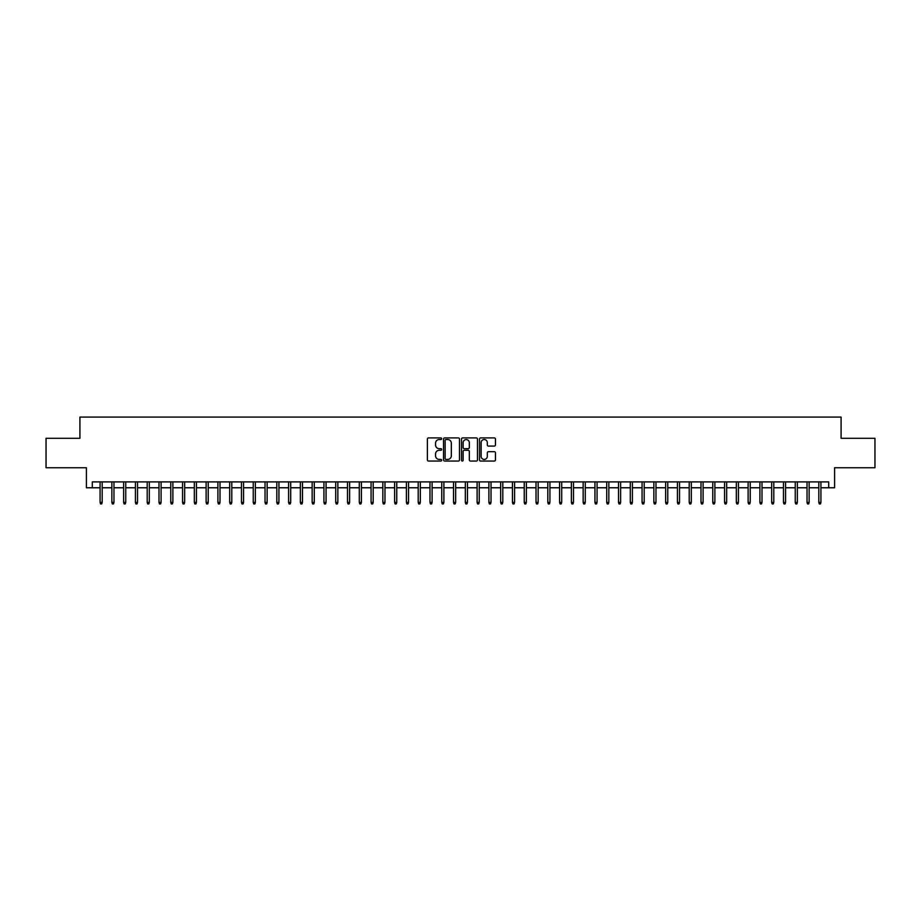 <?xml version="1.0" encoding="UTF-8"?>
<svg xmlns="http://www.w3.org/2000/svg" width="921" height="921" viewBox="0 0 921 921"><rect width="100%" height="100%" fill="white"/><g stroke="black" fill="none" stroke-linecap="round" stroke-linejoin="round"><path stroke-width="1.38" d="M441.654 438.73A0.806 0.806 0 0 0 440.837 437.912L428.553 437.912A1.151 1.151 0 0 0 427.39 439.075L427.39 459.89A1.151 1.151 0 0 0 428.553 461.053L440.837 461.053A0.806 0.806 0 0 0 441.654 460.235A0.806 0.806 0 0 0 440.837 459.429L439.248 459.429A3.696 3.696 0 0 1 435.552 455.734L435.552 453.995A3.696 3.696 0 0 1 439.248 450.288L440.837 450.288A0.806 0.806 0 0 0 441.654 449.483A0.806 0.806 0 0 0 440.837 448.677L439.248 448.677A3.696 3.696 0 0 1 435.552 444.97L435.552 443.243A3.696 3.696 0 0 1 439.248 439.536L440.837 439.536A0.806 0.806 0 0 0 441.654 438.73M494.301 446.075A1.151 1.151 0 0 0 495.452 444.912L495.452 439.075A1.151 1.151 0 0 0 494.301 437.912L480.647 437.912A1.151 1.151 0 0 0 479.496 439.075L479.496 459.89A1.151 1.151 0 0 0 480.647 461.053L494.301 461.053A1.151 1.151 0 0 0 495.452 459.89L495.452 452.833A1.151 1.151 0 0 0 494.301 451.681L488.464 451.681A1.151 1.151 0 0 0 487.301 452.833L487.301 456.332A3.097 3.097 0 0 1 484.204 459.429A3.097 3.097 0 0 1 481.119 456.332L481.119 442.633A3.097 3.097 0 0 1 484.204 439.536A3.097 3.097 0 0 1 487.301 442.633L487.301 444.912A1.151 1.151 0 0 0 488.464 446.075L494.301 446.075M92.296 487.773L92.296 481.89L828.704 481.89L828.704 487.773L834.599 487.773L834.599 467.741L874.95 467.741L874.95 438.292L841.08 438.292L841.08 417.086L79.92 417.086L79.92 438.292L46.05 438.292L46.05 467.741L86.401 467.741L86.401 487.773L100.078 487.773M459.487 439.075A1.151 1.151 0 0 0 458.336 437.912L444.682 437.912A1.151 1.151 0 0 0 443.531 439.075L443.531 459.89A1.151 1.151 0 0 0 444.682 461.053L458.336 461.053A1.151 1.151 0 0 0 459.487 459.89L459.487 439.075M462.664 437.912L476.318 437.912A1.151 1.151 0 0 1 477.469 439.075L477.469 459.89A1.151 1.151 0 0 1 476.318 461.053L470.47 461.053A1.151 1.151 0 0 1 469.319 459.89L469.319 451.451A1.151 1.151 0 0 0 468.167 450.288L464.288 450.288A1.151 1.151 0 0 0 463.136 451.451L463.136 460.235A0.806 0.806 0 0 1 462.319 461.053A0.806 0.806 0 0 1 461.513 460.235L461.513 439.075A1.151 1.151 0 0 1 462.664 437.912M102.196 487.773L111.855 487.773M113.974 487.773L123.633 487.773M125.763 487.773L135.422 487.773M137.54 487.773L147.199 487.773M149.329 487.773L158.988 487.773M161.106 487.773L170.765 487.773M172.883 487.773L182.554 487.773M184.672 487.773L194.331 487.773M196.449 487.773L206.12 487.773M208.238 487.773L217.897 487.773M220.015 487.773L229.686 487.773M231.804 487.773L241.463 487.773M243.581 487.773L253.24 487.773M255.37 487.773L265.029 487.773M267.148 487.773L276.807 487.773M278.936 487.773L288.595 487.773M290.714 487.773L300.373 487.773M302.491 487.773L312.161 487.773M314.28 487.773L323.939 487.773M326.057 487.773L335.728 487.773M337.846 487.773L347.505 487.773M349.623 487.773L359.294 487.773M361.412 487.773L371.071 487.773M373.189 487.773L382.848 487.773M384.978 487.773L394.637 487.773M396.755 487.773L406.414 487.773M408.544 487.773L418.203 487.773M420.321 487.773L429.98 487.773M432.099 487.773L441.769 487.773M443.887 487.773L453.546 487.773M455.665 487.773L465.335 487.773M467.454 487.773L477.113 487.773M479.231 487.773L488.901 487.773M491.02 487.773L500.679 487.773M502.797 487.773L512.456 487.773M514.586 487.773L524.245 487.773M526.363 487.773L536.022 487.773M538.152 487.773L547.811 487.773M549.929 487.773L559.588 487.773M561.706 487.773L571.377 487.773M573.495 487.773L583.154 487.773M585.272 487.773L594.943 487.773M597.061 487.773L606.72 487.773M608.839 487.773L618.509 487.773M620.627 487.773L630.286 487.773M632.405 487.773L642.064 487.773M644.193 487.773L653.852 487.773M655.971 487.773L665.63 487.773M667.76 487.773L677.419 487.773M679.537 487.773L689.196 487.773M691.314 487.773L700.985 487.773M703.103 487.773L712.762 487.773M714.88 487.773L724.551 487.773M726.669 487.773L736.328 487.773M738.446 487.773L748.117 487.773M750.235 487.773L759.894 487.773M762.012 487.773L771.671 487.773M773.801 487.773L783.46 487.773M785.578 487.773L795.237 487.773M797.367 487.773L807.026 487.773M809.145 487.773L818.804 487.773M820.922 487.773L828.704 487.773M445.96 439.536A0.806 0.806 0 0 0 445.142 440.342L445.142 458.623A0.806 0.806 0 0 0 445.96 459.429L447.629 459.429A3.696 3.696 0 0 0 451.336 455.734L451.336 443.243A3.696 3.696 0 0 0 447.629 439.536L445.96 439.536M469.319 442.69A3.097 3.097 0 0 0 466.222 439.593A3.097 3.097 0 0 0 463.136 442.69L463.136 447.514A1.151 1.151 0 0 0 464.288 448.677L468.167 448.677A1.151 1.151 0 0 0 469.319 447.514L469.319 442.69M100.078 502.382L100.539 503.914L101.724 503.914L102.196 502.382L100.078 502.382L100.078 481.89M102.196 502.382L102.196 481.89M111.855 502.382L112.327 503.914L113.502 503.914L113.974 502.382L111.855 502.382L111.855 481.89M113.974 502.382L113.974 481.89M123.633 502.382L124.105 503.914L125.291 503.914L125.763 502.382L123.633 502.382L123.633 481.89M125.763 502.382L125.763 481.89M135.422 502.382L135.894 503.914L137.068 503.914L137.54 502.382L135.422 502.382L135.422 481.89M137.54 502.382L137.54 481.89M147.199 502.382L147.671 503.914L148.857 503.914L149.329 502.382L147.199 502.382L147.199 481.89M149.329 502.382L149.329 481.89M158.988 502.382L159.46 503.914L160.634 503.914L161.106 502.382L158.988 502.382L158.988 481.89M161.106 502.382L161.106 481.89M170.765 502.382L171.237 503.914L172.423 503.914L172.883 502.382L170.765 502.382L170.765 481.89M172.883 502.382L172.883 481.89M182.554 502.382L183.026 503.914L184.2 503.914L184.672 502.382L182.554 502.382L182.554 481.89M184.672 502.382L184.672 481.89M194.331 502.382L194.803 503.914L195.977 503.914L196.449 502.382L194.331 502.382L194.331 481.89M196.449 502.382L196.449 481.89M206.12 502.382L206.592 503.914L207.766 503.914L208.238 502.382L206.12 502.382L206.12 481.89M208.238 502.382L208.238 481.89M217.897 502.382L218.369 503.914L219.543 503.914L220.015 502.382L217.897 502.382L217.897 481.89M220.015 502.382L220.015 481.89M229.686 502.382L230.146 503.914L231.332 503.914L231.804 502.382L229.686 502.382L229.686 481.89M231.804 502.382L231.804 481.89M241.463 502.382L241.935 503.914L243.109 503.914L243.581 502.382L241.463 502.382L241.463 481.89M243.581 502.382L243.581 481.89M253.24 502.382L253.712 503.914L254.898 503.914L255.37 502.382L253.24 502.382L253.24 481.89M255.37 502.382L255.37 481.89M265.029 502.382L265.501 503.914L266.676 503.914L267.148 502.382L265.029 502.382L265.029 481.89M267.148 502.382L267.148 481.89M276.807 502.382L277.279 503.914L278.464 503.914L278.936 502.382L276.807 502.382L276.807 481.89M278.936 502.382L278.936 481.89M288.595 502.382L289.067 503.914L290.242 503.914L290.714 502.382L288.595 502.382L288.595 481.89M290.714 502.382L290.714 481.89M300.373 502.382L300.845 503.914L302.03 503.914L302.491 502.382L300.373 502.382L300.373 481.89M302.491 502.382L302.491 481.89M312.161 502.382L312.633 503.914L313.808 503.914L314.28 502.382L312.161 502.382L312.161 481.89M314.28 502.382L314.28 481.89M323.939 502.382L324.411 503.914L325.585 503.914L326.057 502.382L323.939 502.382L323.939 481.89M326.057 502.382L326.057 481.89M335.728 502.382L336.2 503.914L337.374 503.914L337.846 502.382L335.728 502.382L335.728 481.89M337.846 502.382L337.846 481.89M347.505 502.382L347.977 503.914L349.151 503.914L349.623 502.382L347.505 502.382L347.505 481.89M349.623 502.382L349.623 481.89M359.294 502.382L359.754 503.914L360.94 503.914L361.412 502.382L359.294 502.382L359.294 481.89M361.412 502.382L361.412 481.89M371.071 502.382L371.543 503.914L372.717 503.914L373.189 502.382L371.071 502.382L371.071 481.89M373.189 502.382L373.189 481.89M382.848 502.382L383.32 503.914L384.506 503.914L384.978 502.382L382.848 502.382L382.848 481.89M384.978 502.382L384.978 481.89M394.637 502.382L395.109 503.914L396.283 503.914L396.755 502.382L394.637 502.382L394.637 481.89M396.755 502.382L396.755 481.89M406.414 502.382L406.886 503.914L408.072 503.914L408.544 502.382L406.414 502.382L406.414 481.89M408.544 502.382L408.544 481.89M418.203 502.382L418.675 503.914L419.849 503.914L420.321 502.382L418.203 502.382L418.203 481.89M420.321 502.382L420.321 481.89M429.98 502.382L430.452 503.914L431.638 503.914L432.099 502.382L429.98 502.382L429.98 481.89M432.099 502.382L432.099 481.89M441.769 502.382L442.241 503.914L443.415 503.914L443.887 502.382L441.769 502.382L441.769 481.89M443.887 502.382L443.887 481.89M453.546 502.382L454.018 503.914L455.193 503.914L455.665 502.382L453.546 502.382L453.546 481.89M455.665 502.382L455.665 481.89M465.335 502.382L465.807 503.914L466.982 503.914L467.454 502.382L465.335 502.382L465.335 481.89M467.454 502.382L467.454 481.89M477.113 502.382L477.585 503.914L478.759 503.914L479.231 502.382L477.113 502.382L477.113 481.89M479.231 502.382L479.231 481.89M488.901 502.382L489.362 503.914L490.548 503.914L491.02 502.382L488.901 502.382L488.901 481.89M491.02 502.382L491.02 481.89M500.679 502.382L501.151 503.914L502.325 503.914L502.797 502.382L500.679 502.382L500.679 481.89M502.797 502.382L502.797 481.89M512.456 502.382L512.928 503.914L514.114 503.914L514.586 502.382L512.456 502.382L512.456 481.89M514.586 502.382L514.586 481.89M524.245 502.382L524.717 503.914L525.891 503.914L526.363 502.382L524.245 502.382L524.245 481.89M526.363 502.382L526.363 481.89M536.022 502.382L536.494 503.914L537.68 503.914L538.152 502.382L536.022 502.382L536.022 481.89M538.152 502.382L538.152 481.89M547.811 502.382L548.283 503.914L549.457 503.914L549.929 502.382L547.811 502.382L547.811 481.89M549.929 502.382L549.929 481.89M559.588 502.382L560.06 503.914L561.246 503.914L561.706 502.382L559.588 502.382L559.588 481.89M561.706 502.382L561.706 481.89M571.377 502.382L571.849 503.914L573.023 503.914L573.495 502.382L571.377 502.382L571.377 481.89M573.495 502.382L573.495 481.89M583.154 502.382L583.626 503.914L584.8 503.914L585.272 502.382L583.154 502.382L583.154 481.89M585.272 502.382L585.272 481.89M594.943 502.382L595.415 503.914L596.589 503.914L597.061 502.382L594.943 502.382L594.943 481.89M597.061 502.382L597.061 481.89M606.72 502.382L607.192 503.914L608.367 503.914L608.839 502.382L606.72 502.382L606.72 481.89M608.839 502.382L608.839 481.89M618.509 502.382L618.97 503.914L620.155 503.914L620.627 502.382L618.509 502.382L618.509 481.89M620.627 502.382L620.627 481.89M630.286 502.382L630.758 503.914L631.933 503.914L632.405 502.382L630.286 502.382L630.286 481.89M632.405 502.382L632.405 481.89M642.064 502.382L642.536 503.914L643.721 503.914L644.193 502.382L642.064 502.382L642.064 481.89M644.193 502.382L644.193 481.89M653.852 502.382L654.324 503.914L655.499 503.914L655.971 502.382L653.852 502.382L653.852 481.89M655.971 502.382L655.971 481.89M665.63 502.382L666.102 503.914L667.288 503.914L667.76 502.382L665.63 502.382L665.63 481.89M667.76 502.382L667.76 481.89M677.419 502.382L677.891 503.914L679.065 503.914L679.537 502.382L677.419 502.382L677.419 481.89M679.537 502.382L679.537 481.89M689.196 502.382L689.668 503.914L690.854 503.914L691.314 502.382L689.196 502.382L689.196 481.89M691.314 502.382L691.314 481.89M700.985 502.382L701.457 503.914L702.631 503.914L703.103 502.382L700.985 502.382L700.985 481.89M703.103 502.382L703.103 481.89M712.762 502.382L713.234 503.914L714.408 503.914L714.88 502.382L712.762 502.382L712.762 481.89M714.88 502.382L714.88 481.89M724.551 502.382L725.023 503.914L726.197 503.914L726.669 502.382L724.551 502.382L724.551 481.89M726.669 502.382L726.669 481.89M736.328 502.382L736.8 503.914L737.974 503.914L738.446 502.382L736.328 502.382L736.328 481.89M738.446 502.382L738.446 481.89M748.117 502.382L748.577 503.914L749.763 503.914L750.235 502.382L748.117 502.382L748.117 481.89M750.235 502.382L750.235 481.89M759.894 502.382L760.366 503.914L761.54 503.914L762.012 502.382L759.894 502.382L759.894 481.89M762.012 502.382L762.012 481.89M771.671 502.382L772.143 503.914L773.329 503.914L773.801 502.382L771.671 502.382L771.671 481.89M773.801 502.382L773.801 481.89M783.46 502.382L783.932 503.914L785.106 503.914L785.578 502.382L783.46 502.382L783.46 481.89M785.578 502.382L785.578 481.89M795.237 502.382L795.709 503.914L796.895 503.914L797.367 502.382L795.237 502.382L795.237 481.89M797.367 502.382L797.367 481.89M807.026 502.382L807.498 503.914L808.673 503.914L809.145 502.382L807.026 502.382L807.026 481.89M809.145 502.382L809.145 481.89M818.804 502.382L819.276 503.914L820.461 503.914L820.922 502.382L818.804 502.382L818.804 481.89M820.922 502.382L820.922 481.89"/></g></svg>

